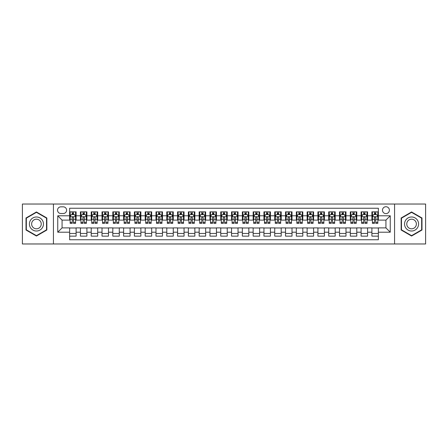 <?xml version="1.0" encoding="UTF-8"?>
<svg xmlns="http://www.w3.org/2000/svg" width="448" height="448" viewBox="0 0 448 448"><rect width="100%" height="100%" fill="white"/><g stroke="black" fill="none" stroke-linecap="round" stroke-linejoin="round"><path stroke-width="0.67" d="M385.93 206.73A3.455 3.455 0 0 0 382.474 210.185A3.455 3.455 0 0 0 385.93 213.634A3.455 3.455 0 0 0 389.385 210.185A3.455 3.455 0 0 0 385.93 206.73M394.565 243.97L425.6 243.97L425.6 204.03L394.565 204.03L394.565 243.97L53.435 243.97L53.435 204.03L22.4 204.03L22.4 243.97L53.435 243.97M378.37 211.854L371.896 211.854L371.896 215.796L367.578 215.796L367.578 220.114L371.896 220.114L371.896 215.796M367.578 215.796L367.578 211.854L361.099 211.854L361.099 215.796L356.782 215.796L356.782 220.114L361.099 220.114L361.099 215.796M356.782 215.796L356.782 211.854L350.302 211.854L350.302 215.796L345.985 215.796L345.985 220.114L350.302 220.114L350.302 215.796M345.985 215.796L345.985 211.854L339.511 211.854L339.511 215.796L335.188 215.796L335.188 220.114L339.511 220.114L339.511 215.796M335.188 215.796L335.188 211.854L328.714 211.854L328.714 215.796L324.397 215.796L324.397 220.114L328.714 220.114L328.714 215.796M324.397 215.796L324.397 211.854L317.918 211.854L317.918 215.796L313.6 215.796L313.6 220.114L317.918 220.114L317.918 215.796M313.6 215.796L313.6 211.854L307.121 211.854L307.121 215.796L302.803 215.796L302.803 220.114L307.121 220.114L307.121 215.796M302.803 215.796L302.803 211.854L296.33 211.854L296.33 215.796L292.012 215.796L292.012 220.114L296.33 220.114L296.33 215.796M292.012 215.796L292.012 211.854L285.533 211.854L285.533 215.796L281.215 215.796L281.215 220.114L285.533 220.114L285.533 215.796M281.215 215.796L281.215 211.854L274.736 211.854L274.736 215.796L270.418 215.796L270.418 220.114L274.736 220.114L274.736 215.796M270.418 215.796L270.418 211.854L263.945 211.854L263.945 215.796L259.622 215.796L259.622 220.114L263.945 220.114L263.945 215.796M259.622 215.796L259.622 211.854L253.148 211.854L253.148 215.796L248.83 215.796L248.83 220.114L253.148 220.114L253.148 215.796M248.83 215.796L248.83 211.854L242.351 211.854L242.351 215.796L238.034 215.796L238.034 220.114L242.351 220.114L242.351 215.796M238.034 215.796L238.034 211.854L231.554 211.854L231.554 215.796L227.237 215.796L227.237 220.114L231.554 220.114L231.554 215.796M227.237 215.796L227.237 211.854L220.763 211.854L220.763 215.796L216.446 215.796L216.446 220.114L220.763 220.114L220.763 215.796M216.446 215.796L216.446 211.854L209.966 211.854L209.966 215.796L205.649 215.796L205.649 220.114L209.966 220.114L209.966 215.796M205.649 215.796L205.649 211.854L199.17 211.854L199.17 215.796L194.852 215.796L194.852 220.114L199.17 220.114L199.17 215.796M194.852 215.796L194.852 211.854L188.378 211.854L188.378 215.796L184.055 215.796L184.055 220.114L188.378 220.114L188.378 215.796M184.055 215.796L184.055 211.854L177.582 211.854L177.582 215.796L173.264 215.796L173.264 220.114L177.582 220.114L177.582 215.796M173.264 215.796L173.264 211.854L166.785 211.854L166.785 215.796L162.467 215.796L162.467 220.114L166.785 220.114L166.785 215.796M162.467 215.796L162.467 211.854L155.988 211.854L155.988 215.796L151.67 215.796L151.67 220.114L155.988 220.114L155.988 215.796M151.67 215.796L151.67 211.854L145.197 211.854L145.197 215.796L140.879 215.796L140.879 220.114L145.197 220.114L145.197 215.796M140.879 215.796L140.879 211.854L134.4 211.854L134.4 215.796L130.082 215.796L130.082 220.114L134.4 220.114L134.4 215.796M130.082 215.796L130.082 211.854L123.603 211.854L123.603 215.796L119.286 215.796L119.286 220.114L123.603 220.114L123.603 215.796M119.286 215.796L119.286 211.854L112.812 211.854L112.812 215.796L108.489 215.796L108.489 220.114L112.812 220.114L112.812 215.796M108.489 215.796L108.489 211.854L102.015 211.854L102.015 215.796L97.698 215.796L97.698 220.114L102.015 220.114L102.015 215.796M97.698 215.796L97.698 211.854L91.218 211.854L91.218 215.796L86.901 215.796L86.901 220.114L91.218 220.114L91.218 215.796M86.901 215.796L86.901 211.854L80.422 211.854L80.422 220.114L76.104 220.114L76.104 211.854L69.63 211.854M69.63 236.146L76.104 236.146L76.104 227.886L80.422 227.886L80.422 236.146L86.901 236.146L86.901 227.886L91.218 227.886L91.218 232.204L86.901 232.204M91.218 232.204L91.218 236.146L97.698 236.146L97.698 227.886L102.015 227.886L102.015 232.204L97.698 232.204M102.015 232.204L102.015 236.146L108.489 236.146L108.489 227.886L112.812 227.886L112.812 232.204L108.489 232.204M112.812 232.204L112.812 236.146L119.286 236.146L119.286 227.886L123.603 227.886L123.603 232.204L119.286 232.204M123.603 232.204L123.603 236.146L130.082 236.146L130.082 227.886L134.4 227.886L134.4 232.204L130.082 232.204M134.4 232.204L134.4 236.146L140.879 236.146L140.879 227.886L145.197 227.886L145.197 232.204L140.879 232.204M145.197 232.204L145.197 236.146L151.67 236.146L151.67 227.886L155.988 227.886L155.988 232.204L151.67 232.204M155.988 232.204L155.988 236.146L162.467 236.146L162.467 227.886L166.785 227.886L166.785 232.204L162.467 232.204M166.785 232.204L166.785 236.146L173.264 236.146L173.264 227.886L177.582 227.886L177.582 232.204L173.264 232.204M177.582 232.204L177.582 236.146L184.055 236.146L184.055 227.886L188.378 227.886L188.378 232.204L184.055 232.204M188.378 232.204L188.378 236.146L194.852 236.146L194.852 227.886L199.17 227.886L199.17 232.204L194.852 232.204M199.17 232.204L199.17 236.146L205.649 236.146L205.649 227.886L209.966 227.886L209.966 232.204L205.649 232.204M209.966 232.204L209.966 236.146L216.446 236.146L216.446 227.886L220.763 227.886L220.763 232.204L216.446 232.204M220.763 232.204L220.763 236.146L227.237 236.146L227.237 227.886L231.554 227.886L231.554 232.204L227.237 232.204M231.554 232.204L231.554 236.146L238.034 236.146L238.034 227.886L242.351 227.886L242.351 232.204L238.034 232.204M242.351 232.204L242.351 236.146L248.83 236.146L248.83 227.886L253.148 227.886L253.148 232.204L248.83 232.204M253.148 232.204L253.148 236.146L259.622 236.146L259.622 227.886L263.945 227.886L263.945 232.204L259.622 232.204M263.945 232.204L263.945 236.146L270.418 236.146L270.418 227.886L274.736 227.886L274.736 232.204L270.418 232.204M274.736 232.204L274.736 236.146L281.215 236.146L281.215 227.886L285.533 227.886L285.533 232.204L281.215 232.204M285.533 232.204L285.533 236.146L292.012 236.146L292.012 227.886L296.33 227.886L296.33 232.204L292.012 232.204M296.33 232.204L296.33 236.146L302.803 236.146L302.803 227.886L307.121 227.886L307.121 232.204L302.803 232.204M307.121 232.204L307.121 236.146L313.6 236.146L313.6 227.886L317.918 227.886L317.918 232.204L313.6 232.204M317.918 232.204L317.918 236.146L324.397 236.146L324.397 227.886L328.714 227.886L328.714 232.204L324.397 232.204M328.714 232.204L328.714 236.146L335.188 236.146L335.188 227.886L339.511 227.886L339.511 232.204L335.188 232.204M339.511 232.204L339.511 236.146L345.985 236.146L345.985 227.886L350.302 227.886L350.302 232.204L345.985 232.204M350.302 232.204L350.302 236.146L356.782 236.146L356.782 227.886L361.099 227.886L361.099 232.204L356.782 232.204M361.099 232.204L361.099 236.146L367.578 236.146L367.578 227.886L371.896 227.886L371.896 232.204L367.578 232.204M60.883 213.528L63.258 213.528A3.349 3.349 0 0 0 66.606 210.185A3.349 3.349 0 0 0 63.258 206.836L60.883 206.836A3.349 3.349 0 0 0 57.54 210.185A3.349 3.349 0 0 0 60.883 213.528M394.565 204.03L53.435 204.03M378.37 215.796L378.37 208.242L69.63 208.242L69.63 220.114L62.07 220.114L62.07 227.886L69.63 227.886L69.63 239.758L378.37 239.758L378.37 227.886L385.93 227.886L385.93 220.114L378.37 220.114L378.37 215.796L390.247 215.796L390.247 232.204L378.37 232.204M69.63 232.204L57.753 232.204L57.753 215.796L69.63 215.796M371.896 232.204L371.896 236.146L378.37 236.146M69.63 214.553L70.168 214.553M72.218 214.553L73.517 214.553M75.566 214.553L76.104 214.553M69.63 220.007L70.168 220.007M72.218 220.007L73.517 220.007M75.566 220.007L76.104 220.007M69.63 227.993L76.104 227.993M69.63 233.447L76.104 233.447M80.422 220.007L80.965 220.007M83.014 220.007L84.308 220.007M86.363 220.007L86.901 220.007M80.422 214.553L80.965 214.553M83.014 214.553L84.308 214.553M86.363 214.553L86.901 214.553M80.422 227.993L86.901 227.993M80.422 233.447L86.901 233.447M91.218 227.993L97.698 227.993M91.218 233.447L97.698 233.447M91.218 214.553L91.762 214.553M93.811 214.553L95.105 214.553M97.154 214.553L97.698 214.553M91.218 220.007L91.762 220.007M93.811 220.007L95.105 220.007M97.154 220.007L97.698 220.007M102.015 227.993L108.489 227.993M102.015 233.447L108.489 233.447M102.015 214.553L102.553 214.553M104.608 214.553L105.902 214.553M107.951 214.553L108.489 214.553M102.015 220.007L102.553 220.007M104.608 220.007L105.902 220.007M107.951 220.007L108.489 220.007M112.812 227.993L119.286 227.993M112.812 233.447L119.286 233.447M112.812 214.553L113.35 214.553M115.399 214.553L116.698 214.553M118.748 214.553L119.286 214.553M112.812 220.007L113.35 220.007M115.399 220.007L116.698 220.007M118.748 220.007L119.286 220.007M123.603 227.993L130.082 227.993M123.603 233.447L130.082 233.447M123.603 214.553L124.146 214.553M126.196 214.553L127.49 214.553M129.545 214.553L130.082 214.553M123.603 220.007L124.146 220.007M126.196 220.007L127.49 220.007M129.545 220.007L130.082 220.007M134.4 227.993L140.879 227.993M134.4 233.447L140.879 233.447M134.4 214.553L134.938 214.553M136.993 214.553L138.286 214.553M140.336 214.553L140.879 214.553M134.4 220.007L134.938 220.007M136.993 220.007L138.286 220.007M140.336 220.007L140.879 220.007M145.197 227.993L151.67 227.993M145.197 233.447L151.67 233.447M145.197 214.553L145.734 214.553M147.784 214.553L149.083 214.553M151.133 214.553L151.67 214.553M145.197 220.007L145.734 220.007M147.784 220.007L149.083 220.007M151.133 220.007L151.67 220.007M155.988 227.993L162.467 227.993M155.988 233.447L162.467 233.447M155.988 214.553L156.531 214.553M158.581 214.553L159.874 214.553M161.93 214.553L162.467 214.553M155.988 220.007L156.531 220.007M158.581 220.007L159.874 220.007M161.93 220.007L162.467 220.007M166.785 227.993L173.264 227.993M166.785 233.447L173.264 233.447M166.785 214.553L167.328 214.553M169.378 214.553L170.671 214.553M172.721 214.553L173.264 214.553M166.785 220.007L167.328 220.007M169.378 220.007L170.671 220.007M172.721 220.007L173.264 220.007M177.582 227.993L184.055 227.993M177.582 233.447L184.055 233.447M177.582 214.553L178.119 214.553M180.169 214.553L181.468 214.553M183.518 214.553L184.055 214.553M177.582 220.007L178.119 220.007M180.169 220.007L181.468 220.007M183.518 220.007L184.055 220.007M188.378 227.993L194.852 227.993M188.378 233.447L194.852 233.447M188.378 214.553L188.916 214.553M190.966 214.553L192.265 214.553M194.314 214.553L194.852 214.553M188.378 220.007L188.916 220.007M190.966 220.007L192.265 220.007M194.314 220.007L194.852 220.007M199.17 227.993L205.649 227.993M199.17 233.447L205.649 233.447M199.17 214.553L199.713 214.553M201.762 214.553L203.056 214.553M205.111 214.553L205.649 214.553M199.17 220.007L199.713 220.007M201.762 220.007L203.056 220.007M205.111 220.007L205.649 220.007M209.966 227.993L216.446 227.993M209.966 233.447L216.446 233.447M209.966 214.553L210.504 214.553M212.559 214.553L213.853 214.553M215.902 214.553L216.446 214.553M209.966 220.007L210.504 220.007M212.559 220.007L213.853 220.007M215.902 220.007L216.446 220.007M220.763 227.993L227.237 227.993M220.763 233.447L227.237 233.447M220.763 214.553L221.301 214.553M223.35 214.553L224.65 214.553M226.699 214.553L227.237 214.553M220.763 220.007L221.301 220.007M223.35 220.007L224.65 220.007M226.699 220.007L227.237 220.007M231.554 227.993L238.034 227.993M231.554 233.447L238.034 233.447M231.554 214.553L232.098 214.553M234.147 214.553L235.441 214.553M237.496 214.553L238.034 214.553M231.554 220.007L232.098 220.007M234.147 220.007L235.441 220.007M237.496 220.007L238.034 220.007M242.351 227.993L248.83 227.993M242.351 233.447L248.83 233.447M242.351 214.553L242.889 214.553M244.944 214.553L246.238 214.553M248.287 214.553L248.83 214.553M242.351 220.007L242.889 220.007M244.944 220.007L246.238 220.007M248.287 220.007L248.83 220.007M253.148 227.993L259.622 227.993M253.148 233.447L259.622 233.447M253.148 214.553L253.686 214.553M255.735 214.553L257.034 214.553M259.084 214.553L259.622 214.553M253.148 220.007L253.686 220.007M255.735 220.007L257.034 220.007M259.084 220.007L259.622 220.007M263.945 227.993L270.418 227.993M263.945 233.447L270.418 233.447M263.945 214.553L264.482 214.553M266.532 214.553L267.831 214.553M269.881 214.553L270.418 214.553M263.945 220.007L264.482 220.007M266.532 220.007L267.831 220.007M269.881 220.007L270.418 220.007M274.736 227.993L281.215 227.993M274.736 233.447L281.215 233.447M274.736 214.553L275.279 214.553M277.329 214.553L278.622 214.553M280.672 214.553L281.215 214.553M274.736 220.007L275.279 220.007M277.329 220.007L278.622 220.007M280.672 220.007L281.215 220.007M285.533 227.993L292.012 227.993M285.533 233.447L292.012 233.447M285.533 214.553L286.07 214.553M288.126 214.553L289.419 214.553M291.469 214.553L292.012 214.553M285.533 220.007L286.07 220.007M288.126 220.007L289.419 220.007M291.469 220.007L292.012 220.007M296.33 227.993L302.803 227.993M296.33 233.447L302.803 233.447M296.33 214.553L296.867 214.553M298.917 214.553L300.216 214.553M302.266 214.553L302.803 214.553M296.33 220.007L296.867 220.007M298.917 220.007L300.216 220.007M302.266 220.007L302.803 220.007M307.121 227.993L313.6 227.993M307.121 233.447L313.6 233.447M307.121 214.553L307.664 214.553M309.714 214.553L311.007 214.553M313.062 214.553L313.6 214.553M307.121 220.007L307.664 220.007M309.714 220.007L311.007 220.007M313.062 220.007L313.6 220.007M317.918 227.993L324.397 227.993M317.918 233.447L324.397 233.447M317.918 214.553L318.455 214.553M320.51 214.553L321.804 214.553M323.854 214.553L324.397 214.553M317.918 220.007L318.455 220.007M320.51 220.007L321.804 220.007M323.854 220.007L324.397 220.007M328.714 227.993L335.188 227.993M328.714 233.447L335.188 233.447M328.714 214.553L329.252 214.553M331.302 214.553L332.601 214.553M334.65 214.553L335.188 214.553M328.714 220.007L329.252 220.007M331.302 220.007L332.601 220.007M334.65 220.007L335.188 220.007M339.511 227.993L345.985 227.993M339.511 233.447L345.985 233.447M339.511 214.553L340.049 214.553M342.098 214.553L343.392 214.553M345.447 214.553L345.985 214.553M339.511 220.007L340.049 220.007M342.098 220.007L343.392 220.007M345.447 220.007L345.985 220.007M350.302 227.993L356.782 227.993M350.302 233.447L356.782 233.447M350.302 214.553L350.846 214.553M352.895 214.553L354.189 214.553M356.238 214.553L356.782 214.553M350.302 220.007L350.846 220.007M352.895 220.007L354.189 220.007M356.238 220.007L356.782 220.007M361.099 227.993L367.578 227.993M361.099 233.447L367.578 233.447M361.099 214.553L361.637 214.553M363.692 214.553L364.986 214.553M367.035 214.553L367.578 214.553M361.099 220.007L361.637 220.007M363.692 220.007L364.986 220.007M367.035 220.007L367.578 220.007M371.896 227.993L378.37 227.993M371.896 233.447L378.37 233.447M371.896 214.553L372.434 214.553M374.483 214.553L375.782 214.553M377.832 214.553L378.37 214.553M371.896 220.007L372.434 220.007M374.483 220.007L375.782 220.007M377.832 220.007L378.37 220.007M62.07 220.114L57.753 215.796M62.07 227.886L57.753 232.204M390.247 215.796L385.93 220.114M390.247 232.204L385.93 227.886M36.434 236.029L46.85 230.014L46.85 217.986L36.434 211.971L26.018 217.986L26.018 230.014L36.434 236.029M421.982 217.986L411.566 211.971L401.15 217.986L401.15 230.014L411.566 236.029L421.982 230.014L421.982 217.986M73.517 213.259L72.218 213.259M75.566 222.471L73.517 222.471L73.517 223.35L75.566 223.35L75.566 216.765L74.486 214.609L71.249 214.609L70.168 216.765L70.168 223.35L72.218 223.35L72.218 222.471L70.168 222.471M70.168 216.765L70.168 211.854M75.566 216.765L75.566 211.854M72.218 214.609L72.218 211.854M73.517 211.854L73.517 214.609M73.517 222.471L73.517 217.577C73.086 216.742 72.654 216.742 72.218 217.577L72.218 222.471M36.434 216.983A7.017 7.017 0 0 0 29.417 224A7.017 7.017 0 0 0 36.434 231.017A7.017 7.017 0 0 0 43.45 224A7.017 7.017 0 0 0 36.434 216.983M36.434 219.195A4.805 4.805 0 0 0 31.629 224A4.805 4.805 0 0 0 36.434 228.805A4.805 4.805 0 0 0 41.238 224A4.805 4.805 0 0 0 36.434 219.195M46.525 229.83L36.434 235.654L26.342 229.83L26.342 218.17L36.434 212.346L46.525 218.17L46.525 229.83M405.49 220.489A7.017 7.017 0 0 0 408.055 230.076A7.017 7.017 0 0 0 417.642 227.511A7.017 7.017 0 0 0 415.072 217.924A7.017 7.017 0 0 0 405.49 220.489M407.406 221.598A4.805 4.805 0 0 0 409.164 228.161A4.805 4.805 0 0 0 415.727 226.402A4.805 4.805 0 0 0 413.969 219.839A4.805 4.805 0 0 0 407.406 221.598M421.658 218.17L421.658 229.83L411.566 235.654L401.475 229.83L401.475 218.17L411.566 212.346L421.658 218.17M84.308 213.259L83.014 213.259M86.363 222.471L84.308 222.471L84.308 223.35L86.363 223.35L86.363 216.765L85.282 214.609L82.046 214.609L80.965 216.765L80.965 223.35L83.014 223.35L83.014 222.471L80.965 222.471M80.965 216.765L80.965 211.854M86.363 216.765L86.363 211.854M83.014 214.609L83.014 211.854M84.308 211.854L84.308 214.609M84.308 222.471L84.308 217.577C83.877 216.742 83.446 216.742 83.014 217.577L83.014 222.471M95.105 213.259L93.811 213.259M97.154 222.471L95.105 222.471L95.105 223.35L97.154 223.35L97.154 216.765L96.079 214.609L92.837 214.609L91.762 216.765L91.762 223.35L93.811 223.35L93.811 222.471L91.762 222.471M91.762 216.765L91.762 211.854M97.154 216.765L97.154 211.854M93.811 214.609L93.811 211.854M95.105 211.854L95.105 214.609M95.105 222.471L95.105 217.577C94.674 216.742 94.242 216.742 93.811 217.577L93.811 222.471M105.902 213.259L104.608 213.259M107.951 222.471L105.902 222.471L105.902 223.35L107.951 223.35L107.951 216.765L106.87 214.609L103.634 214.609L102.553 216.765L102.553 223.35L104.608 223.35L104.608 222.471L102.553 222.471M102.553 216.765L102.553 211.854M107.951 216.765L107.951 211.854M104.608 214.609L104.608 211.854M105.902 211.854L105.902 214.609M105.902 222.471L105.902 217.577C105.47 216.742 105.039 216.742 104.608 217.577L104.608 222.471M116.698 213.259L115.399 213.259M118.748 222.471L116.698 222.471L116.698 223.35L118.748 223.35L118.748 216.765L117.667 214.609L114.43 214.609L113.35 216.765L113.35 223.35L115.399 223.35L115.399 222.471L113.35 222.471M113.35 216.765L113.35 211.854M118.748 216.765L118.748 211.854M115.399 214.609L115.399 211.854M116.698 211.854L116.698 214.609M116.698 222.471L116.698 217.577C116.267 216.742 115.83 216.742 115.399 217.577L115.399 222.471M127.49 213.259L126.196 213.259M129.545 222.471L127.49 222.471L127.49 223.35L129.545 223.35L129.545 216.765L128.464 214.609L125.222 214.609L124.146 216.765L124.146 223.35L126.196 223.35L126.196 222.471L124.146 222.471M124.146 216.765L124.146 211.854M129.545 216.765L129.545 211.854M126.196 214.609L126.196 211.854M127.49 211.854L127.49 214.609M127.49 222.471L127.49 217.577C127.058 216.742 126.627 216.742 126.196 217.577L126.196 222.471M138.286 213.259L136.993 213.259M140.336 222.471L138.286 222.471L138.286 223.35L140.336 223.35L140.336 216.765L139.255 214.609L136.018 214.609L134.938 216.765L134.938 223.35L136.993 223.35L136.993 222.471L134.938 222.471M134.938 216.765L134.938 211.854M140.336 216.765L140.336 211.854M136.993 214.609L136.993 211.854M138.286 211.854L138.286 214.609M138.286 222.471L138.286 217.577C137.855 216.742 137.424 216.742 136.993 217.577L136.993 222.471M149.083 213.259L147.784 213.259M151.133 222.471L149.083 222.471L149.083 223.35L151.133 223.35L151.133 216.765L150.052 214.609L146.815 214.609L145.734 216.765L145.734 223.35L147.784 223.35L147.784 222.471L145.734 222.471M145.734 216.765L145.734 211.854M151.133 216.765L151.133 211.854M147.784 214.609L147.784 211.854M149.083 211.854L149.083 214.609M149.083 222.471L149.083 217.577C148.652 216.742 148.221 216.742 147.784 217.577L147.784 222.471M159.874 213.259L158.581 213.259M161.93 222.471L159.874 222.471L159.874 223.35L161.93 223.35L161.93 216.765L160.849 214.609L157.612 214.609L156.531 216.765L156.531 223.35L158.581 223.35L158.581 222.471L156.531 222.471M156.531 216.765L156.531 211.854M161.93 216.765L161.93 211.854M158.581 214.609L158.581 211.854M159.874 211.854L159.874 214.609M159.874 222.471L159.874 217.577C159.443 216.742 159.012 216.742 158.581 217.577L158.581 222.471M170.671 213.259L169.378 213.259M172.721 222.471L170.671 222.471L170.671 223.35L172.721 223.35L172.721 216.765L171.646 214.609L168.403 214.609L167.328 216.765L167.328 223.35L169.378 223.35L169.378 222.471L167.328 222.471M167.328 216.765L167.328 211.854M172.721 216.765L172.721 211.854M169.378 214.609L169.378 211.854M170.671 211.854L170.671 214.609M170.671 222.471L170.671 217.577C170.24 216.742 169.809 216.742 169.378 217.577L169.378 222.471M181.468 213.259L180.169 213.259M183.518 222.471L181.468 222.471L181.468 223.35L183.518 223.35L183.518 216.765L182.437 214.609L179.2 214.609L178.119 216.765L178.119 223.35L180.169 223.35L180.169 222.471L178.119 222.471M178.119 216.765L178.119 211.854M183.518 216.765L183.518 211.854M180.169 214.609L180.169 211.854M181.468 211.854L181.468 214.609M181.468 222.471L181.468 217.577C181.037 216.742 180.606 216.742 180.169 217.577L180.169 222.471M192.265 213.259L190.966 213.259M194.314 222.471L192.265 222.471L192.265 223.35L194.314 223.35L194.314 216.765L193.234 214.609L189.997 214.609L188.916 216.765L188.916 223.35L190.966 223.35L190.966 222.471L188.916 222.471M188.916 216.765L188.916 211.854M194.314 216.765L194.314 211.854M190.966 214.609L190.966 211.854M192.265 211.854L192.265 214.609M192.265 222.471L192.265 217.577C191.834 216.742 191.397 216.742 190.966 217.577L190.966 222.471M203.056 213.259L201.762 213.259M205.111 222.471L203.056 222.471L203.056 223.35L205.111 223.35L205.111 216.765L204.03 214.609L200.788 214.609L199.713 216.765L199.713 223.35L201.762 223.35L201.762 222.471L199.713 222.471M199.713 216.765L199.713 211.854M205.111 216.765L205.111 211.854M201.762 214.609L201.762 211.854M203.056 211.854L203.056 214.609M203.056 222.471L203.056 217.577C202.625 216.742 202.194 216.742 201.762 217.577L201.762 222.471M213.853 213.259L212.559 213.259M215.902 222.471L213.853 222.471L213.853 223.35L215.902 223.35L215.902 216.765L214.822 214.609L211.585 214.609L210.504 216.765L210.504 223.35L212.559 223.35L212.559 222.471L210.504 222.471M210.504 216.765L210.504 211.854M215.902 216.765L215.902 211.854M212.559 214.609L212.559 211.854M213.853 211.854L213.853 214.609M213.853 222.471L213.853 217.577C213.422 216.742 212.99 216.742 212.559 217.577L212.559 222.471M224.65 213.259L223.35 213.259M226.699 222.471L224.65 222.471L224.65 223.35L226.699 223.35L226.699 216.765L225.618 214.609L222.382 214.609L221.301 216.765L221.301 223.35L223.35 223.35L223.35 222.471L221.301 222.471M221.301 216.765L221.301 211.854M226.699 216.765L226.699 211.854M223.35 214.609L223.35 211.854M224.65 211.854L224.65 214.609M224.65 222.471L224.65 217.577C224.218 216.742 223.787 216.742 223.35 217.577L223.35 222.471M235.441 213.259L234.147 213.259M237.496 222.471L235.441 222.471L235.441 223.35L237.496 223.35L237.496 216.765L236.415 214.609L233.178 214.609L232.098 216.765L232.098 223.35L234.147 223.35L234.147 222.471L232.098 222.471M232.098 216.765L232.098 211.854M237.496 216.765L237.496 211.854M234.147 214.609L234.147 211.854M235.441 211.854L235.441 214.609M235.441 222.471L235.441 217.577C235.01 216.742 234.578 216.742 234.147 217.577L234.147 222.471M246.238 213.259L244.944 213.259M248.287 222.471L246.238 222.471L246.238 223.35L248.287 223.35L248.287 216.765L247.212 214.609L243.97 214.609L242.889 216.765L242.889 223.35L244.944 223.35L244.944 222.471L242.889 222.471M242.889 216.765L242.889 211.854M248.287 216.765L248.287 211.854M244.944 214.609L244.944 211.854M246.238 211.854L246.238 214.609M246.238 222.471L246.238 217.577C245.806 216.742 245.375 216.742 244.944 217.577L244.944 222.471M257.034 213.259L255.735 213.259M259.084 222.471L257.034 222.471L257.034 223.35L259.084 223.35L259.084 216.765L258.003 214.609L254.766 214.609L253.686 216.765L253.686 223.35L255.735 223.35L255.735 222.471L253.686 222.471M253.686 216.765L253.686 211.854M259.084 216.765L259.084 211.854M255.735 214.609L255.735 211.854M257.034 211.854L257.034 214.609M257.034 222.471L257.034 217.577C256.603 216.742 256.172 216.742 255.735 217.577L255.735 222.471M267.831 213.259L266.532 213.259M269.881 222.471L267.831 222.471L267.831 223.35L269.881 223.35L269.881 216.765L268.8 214.609L265.563 214.609L264.482 216.765L264.482 223.35L266.532 223.35L266.532 222.471L264.482 222.471M264.482 216.765L264.482 211.854M269.881 216.765L269.881 211.854M266.532 214.609L266.532 211.854M267.831 211.854L267.831 214.609M267.831 222.471L267.831 217.577C267.4 216.742 266.963 216.742 266.532 217.577L266.532 222.471M278.622 213.259L277.329 213.259M280.672 222.471L278.622 222.471L278.622 223.35L280.672 223.35L280.672 216.765L279.597 214.609L276.354 214.609L275.279 216.765L275.279 223.35L277.329 223.35L277.329 222.471L275.279 222.471M275.279 216.765L275.279 211.854M280.672 216.765L280.672 211.854M277.329 214.609L277.329 211.854M278.622 211.854L278.622 214.609M278.622 222.471L278.622 217.577C278.191 216.742 277.76 216.742 277.329 217.577L277.329 222.471M289.419 213.259L288.126 213.259M291.469 222.471L289.419 222.471L289.419 223.35L291.469 223.35L291.469 216.765L290.388 214.609L287.151 214.609L286.07 216.765L286.07 223.35L288.126 223.35L288.126 222.471L286.07 222.471M286.07 216.765L286.07 211.854M291.469 216.765L291.469 211.854M288.126 214.609L288.126 211.854M289.419 211.854L289.419 214.609M289.419 222.471L289.419 217.577C288.988 216.742 288.557 216.742 288.126 217.577L288.126 222.471M300.216 213.259L298.917 213.259M302.266 222.471L300.216 222.471L300.216 223.35L302.266 223.35L302.266 216.765L301.185 214.609L297.948 214.609L296.867 216.765L296.867 223.35L298.917 223.35L298.917 222.471L296.867 222.471M296.867 216.765L296.867 211.854M302.266 216.765L302.266 211.854M298.917 214.609L298.917 211.854M300.216 211.854L300.216 214.609M300.216 222.471L300.216 217.577C299.785 216.742 299.354 216.742 298.917 217.577L298.917 222.471M311.007 213.259L309.714 213.259M313.062 222.471L311.007 222.471L311.007 223.35L313.062 223.35L313.062 216.765L311.982 214.609L308.745 214.609L307.664 216.765L307.664 223.35L309.714 223.35L309.714 222.471L307.664 222.471M307.664 216.765L307.664 211.854M313.062 216.765L313.062 211.854M309.714 214.609L309.714 211.854M311.007 211.854L311.007 214.609M311.007 222.471L311.007 217.577C310.576 216.742 310.145 216.742 309.714 217.577L309.714 222.471M321.804 213.259L320.51 213.259M323.854 222.471L321.804 222.471L321.804 223.35L323.854 223.35L323.854 216.765L322.778 214.609L319.536 214.609L318.455 216.765L318.455 223.35L320.51 223.35L320.51 222.471L318.455 222.471M318.455 216.765L318.455 211.854M323.854 216.765L323.854 211.854M320.51 214.609L320.51 211.854M321.804 211.854L321.804 214.609M321.804 222.471L321.804 217.577C321.373 216.742 320.942 216.742 320.51 217.577L320.51 222.471M332.601 213.259L331.302 213.259M334.65 222.471L332.601 222.471L332.601 223.35L334.65 223.35L334.65 216.765L333.57 214.609L330.333 214.609L329.252 216.765L329.252 223.35L331.302 223.35L331.302 222.471L329.252 222.471M329.252 216.765L329.252 211.854M334.65 216.765L334.65 211.854M331.302 214.609L331.302 211.854M332.601 211.854L332.601 214.609M332.601 222.471L332.601 217.577C332.17 216.742 331.738 216.742 331.302 217.577L331.302 222.471M343.392 213.259L342.098 213.259M345.447 222.471L343.392 222.471L343.392 223.35L345.447 223.35L345.447 216.765L344.366 214.609L341.13 214.609L340.049 216.765L340.049 223.35L342.098 223.35L342.098 222.471L340.049 222.471M340.049 216.765L340.049 211.854M345.447 216.765L345.447 211.854M342.098 214.609L342.098 211.854M343.392 211.854L343.392 214.609M343.392 222.471L343.392 217.577C342.961 216.742 342.53 216.742 342.098 217.577L342.098 222.471M354.189 213.259L352.895 213.259M356.238 222.471L354.189 222.471L354.189 223.35L356.238 223.35L356.238 216.765L355.163 214.609L351.921 214.609L350.846 216.765L350.846 223.35L352.895 223.35L352.895 222.471L350.846 222.471M350.846 216.765L350.846 211.854M356.238 216.765L356.238 211.854M352.895 214.609L352.895 211.854M354.189 211.854L354.189 214.609M354.189 222.471L354.189 217.577C353.758 216.742 353.326 216.742 352.895 217.577L352.895 222.471M364.986 213.259L363.692 213.259M367.035 222.471L364.986 222.471L364.986 223.35L367.035 223.35L367.035 216.765L365.954 214.609L362.718 214.609L361.637 216.765L361.637 223.35L363.692 223.35L363.692 222.471L361.637 222.471M361.637 216.765L361.637 211.854M367.035 216.765L367.035 211.854M363.692 214.609L363.692 211.854M364.986 211.854L364.986 214.609M364.986 222.471L364.986 217.577C364.554 216.742 364.123 216.742 363.692 217.577L363.692 222.471M375.782 213.259L374.483 213.259M377.832 222.471L375.782 222.471L375.782 223.35L377.832 223.35L377.832 216.765L376.751 214.609L373.514 214.609L372.434 216.765L372.434 223.35L374.483 223.35L374.483 222.471L372.434 222.471M372.434 216.765L372.434 211.854M377.832 216.765L377.832 211.854M374.483 214.609L374.483 211.854M375.782 211.854L375.782 214.609M375.782 222.471L375.782 217.577C375.351 216.742 374.92 216.742 374.483 217.577L374.483 222.471M80.422 232.204L76.104 232.204M80.422 215.796L76.104 215.796M75.538 216.714L70.196 216.714M70.168 215.202L70.952 215.202M74.782 215.202L75.566 215.202M72.218 219.268L70.168 219.268M75.566 219.268L73.517 219.268M73.517 213.948L72.218 213.948M86.335 216.714L80.993 216.714M80.965 215.202L81.749 215.202M85.579 215.202L86.363 215.202M83.014 219.268L80.965 219.268M86.363 219.268L84.308 219.268M84.308 213.948L83.014 213.948M97.132 216.714L91.784 216.714M91.762 215.202L92.54 215.202M96.376 215.202L97.154 215.202M93.811 219.268L91.762 219.268M97.154 219.268L95.105 219.268M95.105 213.948L93.811 213.948M107.923 216.714L102.581 216.714M102.553 215.202L103.337 215.202M107.167 215.202L107.951 215.202M104.608 219.268L102.553 219.268M107.951 219.268L105.902 219.268M105.902 213.948L104.608 213.948M118.72 216.714L113.378 216.714M113.35 215.202L114.134 215.202M117.964 215.202L118.748 215.202M115.399 219.268L113.35 219.268M118.748 219.268L116.698 219.268M116.698 213.948L115.399 213.948M129.517 216.714L124.169 216.714M124.146 215.202L124.925 215.202M128.761 215.202L129.545 215.202M126.196 219.268L124.146 219.268M129.545 219.268L127.49 219.268M127.49 213.948L126.196 213.948M140.308 216.714L134.966 216.714M134.938 215.202L135.722 215.202M139.558 215.202L140.336 215.202M136.993 219.268L134.938 219.268M140.336 219.268L138.286 219.268M138.286 213.948L136.993 213.948M151.105 216.714L145.762 216.714M145.734 215.202L146.518 215.202M150.349 215.202L151.133 215.202M147.784 219.268L145.734 219.268M151.133 219.268L149.083 219.268M149.083 213.948L147.784 213.948M161.902 216.714L156.559 216.714M156.531 215.202L157.315 215.202M161.146 215.202L161.93 215.202M158.581 219.268L156.531 219.268M161.93 219.268L159.874 219.268M159.874 213.948L158.581 213.948M172.698 216.714L167.35 216.714M167.328 215.202L168.106 215.202M171.942 215.202L172.721 215.202M169.378 219.268L167.328 219.268M172.721 219.268L170.671 219.268M170.671 213.948L169.378 213.948M183.49 216.714L178.147 216.714M178.119 215.202L178.903 215.202M182.734 215.202L183.518 215.202M180.169 219.268L178.119 219.268M183.518 219.268L181.468 219.268M181.468 213.948L180.169 213.948M194.286 216.714L188.944 216.714M188.916 215.202L189.7 215.202M193.53 215.202L194.314 215.202M190.966 219.268L188.916 219.268M194.314 219.268L192.265 219.268M192.265 213.948L190.966 213.948M205.083 216.714L199.735 216.714M199.713 215.202L200.491 215.202M204.327 215.202L205.111 215.202M201.762 219.268L199.713 219.268M205.111 219.268L203.056 219.268M203.056 213.948L201.762 213.948M215.874 216.714L210.532 216.714M210.504 215.202L211.288 215.202M215.118 215.202L215.902 215.202M212.559 219.268L210.504 219.268M215.902 219.268L213.853 219.268M213.853 213.948L212.559 213.948M226.671 216.714L221.329 216.714M221.301 215.202L222.085 215.202M225.915 215.202L226.699 215.202M223.35 219.268L221.301 219.268M226.699 219.268L224.65 219.268M224.65 213.948L223.35 213.948M237.468 216.714L232.126 216.714M232.098 215.202L232.882 215.202M236.712 215.202L237.496 215.202M234.147 219.268L232.098 219.268M237.496 219.268L235.441 219.268M235.441 213.948L234.147 213.948M248.265 216.714L242.917 216.714M242.889 215.202L243.673 215.202M247.509 215.202L248.287 215.202M244.944 219.268L242.889 219.268M248.287 219.268L246.238 219.268M246.238 213.948L244.944 213.948M259.056 216.714L253.714 216.714M253.686 215.202L254.47 215.202M258.3 215.202L259.084 215.202M255.735 219.268L253.686 219.268M259.084 219.268L257.034 219.268M257.034 213.948L255.735 213.948M269.853 216.714L264.51 216.714M264.482 215.202L265.266 215.202M269.097 215.202L269.881 215.202M266.532 219.268L264.482 219.268M269.881 219.268L267.831 219.268M267.831 213.948L266.532 213.948M280.65 216.714L275.302 216.714M275.279 215.202L276.058 215.202M279.894 215.202L280.672 215.202M277.329 219.268L275.279 219.268M280.672 219.268L278.622 219.268M278.622 213.948L277.329 213.948M291.441 216.714L286.098 216.714M286.07 215.202L286.854 215.202M290.685 215.202L291.469 215.202M288.126 219.268L286.07 219.268M291.469 219.268L289.419 219.268M289.419 213.948L288.126 213.948M302.238 216.714L296.895 216.714M296.867 215.202L297.651 215.202M301.482 215.202L302.266 215.202M298.917 219.268L296.867 219.268M302.266 219.268L300.216 219.268M300.216 213.948L298.917 213.948M313.034 216.714L307.692 216.714M307.664 215.202L308.442 215.202M312.278 215.202L313.062 215.202M309.714 219.268L307.664 219.268M313.062 219.268L311.007 219.268M311.007 213.948L309.714 213.948M323.831 216.714L318.483 216.714M318.455 215.202L319.239 215.202M323.075 215.202L323.854 215.202M320.51 219.268L318.455 219.268M323.854 219.268L321.804 219.268M321.804 213.948L320.51 213.948M334.622 216.714L329.28 216.714M329.252 215.202L330.036 215.202M333.866 215.202L334.65 215.202M331.302 219.268L329.252 219.268M334.65 219.268L332.601 219.268M332.601 213.948L331.302 213.948M345.419 216.714L340.077 216.714M340.049 215.202L340.833 215.202M344.663 215.202L345.447 215.202M342.098 219.268L340.049 219.268M345.447 219.268L343.392 219.268M343.392 213.948L342.098 213.948M356.216 216.714L350.868 216.714M350.846 215.202L351.624 215.202M355.46 215.202L356.238 215.202M352.895 219.268L350.846 219.268M356.238 219.268L354.189 219.268M354.189 213.948L352.895 213.948M367.007 216.714L361.665 216.714M361.637 215.202L362.421 215.202M366.251 215.202L367.035 215.202M363.692 219.268L361.637 219.268M367.035 219.268L364.986 219.268M364.986 213.948L363.692 213.948M377.804 216.714L372.462 216.714M372.434 215.202L373.218 215.202M377.048 215.202L377.832 215.202M374.483 219.268L372.434 219.268M377.832 219.268L375.782 219.268M375.782 213.948L374.483 213.948"/></g></svg>
